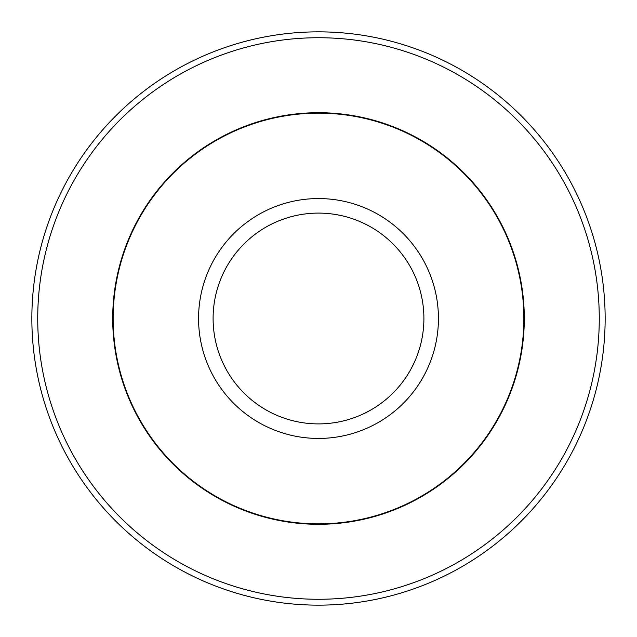 <?xml version="1.0" encoding="UTF-8"?>
<svg xmlns="http://www.w3.org/2000/svg" width="637" height="637" viewBox="0 0 637 637"><rect width="100%" height="100%" fill="white"/><g stroke="black" fill="none" stroke-linecap="round" stroke-linejoin="round"><path stroke-width="0.96" d="M523.861 318.5A205.361 205.361 0 0 0 318.5 113.139A205.361 205.361 0 0 0 113.139 318.5A205.361 205.361 0 0 0 318.5 523.861A205.361 205.361 0 0 0 523.861 318.5M599.274 318.5A280.774 280.774 0 0 0 318.5 37.726A280.774 280.774 0 0 0 37.726 318.5A280.774 280.774 0 0 0 318.5 599.274A280.774 280.774 0 0 0 599.274 318.5M605.15 318.5A286.65 286.65 0 0 0 318.5 31.85A286.65 286.65 0 0 0 31.85 318.5A286.65 286.65 0 0 0 318.5 605.15A286.65 286.65 0 0 0 605.15 318.5A286.65 286.65 0 0 0 318.5 31.85A286.65 286.65 0 0 0 31.85 318.5A286.65 286.65 0 0 0 318.5 605.15A286.65 286.65 0 0 0 605.15 318.5M438.439 318.5A119.939 119.939 0 0 0 318.5 198.561A119.939 119.939 0 0 0 198.561 318.5A119.939 119.939 0 0 0 318.5 438.439A119.939 119.939 0 0 0 438.439 318.5M423.9 318.5A105.4 105.4 0 0 0 318.5 213.1A105.4 105.4 0 0 0 213.1 318.5A105.4 105.4 0 0 0 318.5 423.9A105.4 105.4 0 0 0 423.9 318.5M112.701 318.5A205.799 205.799 0 0 0 318.5 524.299A205.799 205.799 0 0 0 524.299 318.5A205.799 205.799 0 0 0 318.5 112.701A205.799 205.799 0 0 0 112.701 318.5"/></g></svg>

